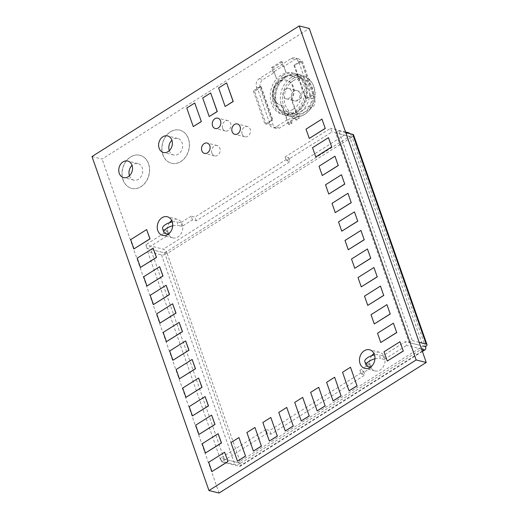 <?xml version="1.0" encoding="UTF-8"?>
<svg xmlns="http://www.w3.org/2000/svg" width="519" height="519" viewBox="0 0 519 519"><rect width="100%" height="100%" fill="white"/><g stroke="black" fill="none" stroke-linecap="round" stroke-linejoin="round"><path stroke-width="0.39" stroke-dasharray="2.6 1.95" d="M192.445 219.874L191.148 216.163L194.93 217.104L288.966 157.841L285.184 156.9L286.482 160.611L290.264 161.552L196.227 220.815L192.445 219.874L182.085 226.407L178.309 225.467L177.005 221.756A8.531 3.309 160.7 0 0 172.269 221.892M196.227 220.815L194.93 217.104M288.966 157.841L290.264 161.552M267.175 433.268L265.877 429.557L269.659 430.498L363.696 371.228L359.914 370.287L361.211 373.998L364.993 374.939L270.957 434.208L267.175 433.268L221.749 461.897L239.395 466.289A4.269 1.998 57.8 0 0 240.368 466.185A4.269 1.998 57.8 0 0 240.615 463.201A4.269 1.654 -19.3 0 1 234.906 464.583L221.042 461.138L224.234 459.127L220.452 458.186L221.749 461.897M270.957 434.208L269.659 430.498M363.696 371.228L364.993 374.939M191.148 216.163L180.787 222.696L182.085 226.407M286.482 160.611L331.907 131.982L330.609 128.271L285.184 156.9M172.697 225.797A8.531 3.309 -19.3 0 1 178.309 225.467M349.89 133.655A4.269 1.998 -122.2 0 1 352.07 136.997L167.183 253.525L150.802 249.444L147.617 251.456L161.48 254.907A4.269 1.654 160.7 0 0 167.183 253.525L240.615 463.201L238.091 462.578L164.666 252.896L147.02 248.504L169.337 234.445L168.26 234.173M164.666 252.896L349.553 136.374L331.907 131.982M421.558 349.086L406.637 345.369L405.339 341.658L383.022 355.723L384.32 359.433L406.637 345.369M384.32 359.433L380.544 358.493L379.24 354.782A8.531 3.309 160.7 0 0 374.504 354.918M374.939 358.824A8.531 3.309 -19.3 0 1 380.544 358.493M361.211 373.998L371.572 367.471L370.495 367.205M265.877 429.557L220.452 458.186M162.577 228.594A8.531 3.309 160.7 0 0 164.257 229.787L165.555 233.498M169.337 234.445L168.039 230.728L164.257 229.787M180.787 222.696L177.005 221.756M168.039 230.728L145.722 244.793L147.02 248.504M371.572 367.471L370.274 363.761L359.914 370.287M240.615 463.201L425.502 346.679L352.07 136.997A4.269 1.654 160.7 0 0 353.575 134.959M167.183 253.525A4.269 1.998 57.8 0 0 163.368 249.185L145.722 244.793M238.091 462.578L224.234 459.127L238.091 462.578L422.979 346.05L349.553 136.374L335.689 132.922L409.115 342.598L405.339 341.658M409.115 342.598L420.254 345.375L409.115 342.598L412.307 340.594L338.875 130.911L335.689 132.922M224.234 459.127L150.802 249.444M147.617 251.456L221.042 461.138M345.531 131.982L330.609 128.271M352.07 136.997L349.553 136.374M345.751 132.624L338.875 130.911M419.183 342.306L412.307 340.594M370.274 363.761L366.492 362.82L367.789 366.531M364.812 361.62A8.531 3.309 160.7 0 0 366.492 362.82M383.022 355.723L379.24 354.782M290.757 122.808L292.015 123.12L289.628 124.625L288 119.986L297.562 113.959L299.191 118.598L296.797 120.11L295.538 119.792A3.198 2.537 104 0 0 293.923 118.196A3.198 2.537 104 0 0 291.25 119.422A3.198 2.537 104 0 0 290.757 122.808L288.363 124.313L289.628 124.625M292.015 123.12A3.198 2.537 104 0 1 292.508 119.74A3.198 2.537 104 0 1 295.181 118.507A3.198 2.537 104 0 1 296.797 120.11M288.363 124.313L281.668 105.195L282.297 105.351L287.37 119.831L288 119.986M281.668 105.195A12.8 10.153 104 0 1 279.981 104.961A12.8 10.153 104 0 1 273.221 90.085A12.8 10.153 104 0 1 286.164 80.121A12.8 10.153 104 0 1 291.23 99.168L297.925 118.287L295.538 119.792M297.925 118.287L299.191 118.598M291.23 99.168L291.866 99.324A12.8 10.153 -76 0 0 286.799 80.276A12.8 10.153 -76 0 0 273.85 90.241A12.8 10.153 -76 0 0 280.61 105.117A12.8 10.153 -76 0 0 282.297 105.351M261.122 86.543L272.819 119.941L272.19 119.785L260.493 86.388L261.122 86.543L257.139 89.054L256.49 87.198A6.397 5.08 104 0 1 259.318 78.622L291.198 58.53A6.397 5.08 104 0 1 294.688 57.888A6.397 5.08 104 0 1 297.925 61.08L298.574 62.935L294.591 65.446L306.288 98.85L310.271 96.339L310.92 98.195A6.397 5.08 104 0 1 308.091 106.771L296.933 113.804L291.866 99.324M287.37 119.831L276.212 126.863A6.397 5.08 104 0 1 272.722 127.505A6.397 5.08 104 0 1 269.484 124.313L268.836 122.458L272.819 119.941M297.562 113.959L296.933 113.804M282.686 66.218L281.058 61.579L271.495 67.606L273.124 72.245L282.686 66.218L283.822 66.503L294.974 59.471A6.397 5.08 104 0 1 298.47 58.829A6.397 5.08 104 0 1 301.708 62.02L314.702 99.135A6.397 5.08 104 0 1 311.874 107.712L279.994 127.804A6.397 5.08 104 0 1 276.497 128.446A6.397 5.08 104 0 1 273.266 125.254L260.266 88.139A6.397 5.08 104 0 1 263.101 79.563L274.259 72.53L276.633 78.979A21.331 16.926 104 0 1 286.196 72.952L286.066 72.92A21.331 16.926 104 0 1 292.638 72.939A21.331 16.926 104 0 1 304.685 90.475A21.331 16.926 104 0 1 293.981 112.195A21.331 16.926 104 0 1 282.33 114.336A21.331 16.926 104 0 1 270.594 99.933A21.331 16.926 104 0 1 276.504 78.953M298.574 62.935L299.204 63.091L310.9 96.495L314.092 94.484L302.395 61.086L301.137 60.768L293.962 65.29L294.591 65.446M310.271 96.339L310.9 96.495M299.204 63.091L302.395 61.086M293.962 65.29L305.659 98.694L306.288 98.85M305.659 98.694L312.834 94.173L314.092 94.484M268.836 122.458L269.465 122.614L257.768 89.21L254.576 91.221L266.273 124.618L265.014 124.307L272.19 119.785M257.139 89.054L257.768 89.21M269.465 122.614L266.273 124.618M260.493 86.388L253.317 90.909L254.576 91.221M273.124 72.245L274.259 72.53M283.822 66.503L286.066 72.92M312.834 94.173L301.137 60.768M253.317 90.909L265.014 124.307M281.058 61.579L282.323 61.891L286.196 72.952M271.495 67.606L272.76 67.924L276.633 78.979M282.874 75.553A21.331 16.926 104 0 1 294.526 73.406A21.331 16.926 104 0 1 306.573 90.942A21.331 16.926 104 0 1 295.875 112.662A21.331 16.926 104 0 1 284.224 114.809A21.331 16.926 104 0 1 272.177 97.274A21.331 16.926 104 0 1 282.874 75.553M282.323 61.891L272.76 67.924M284.269 77.13A19.78 15.693 104 0 1 295.077 75.145A19.78 15.693 104 0 1 306.242 91.402A19.78 15.693 104 0 1 296.323 111.546A19.78 15.693 104 0 1 285.521 113.531A19.78 15.693 104 0 1 274.35 97.274A19.78 15.693 104 0 1 284.269 77.13M285.619 77.467A19.78 15.693 104 0 1 296.42 75.476A19.78 15.693 104 0 1 307.585 91.733A19.78 15.693 104 0 1 297.666 111.877A19.78 15.693 104 0 1 286.864 113.869A19.78 15.693 104 0 1 275.693 97.604A19.78 15.693 104 0 1 285.619 77.467M286.027 76.338A21.331 16.926 104 0 1 297.679 74.191A21.331 16.926 104 0 1 309.726 91.727A21.331 16.926 104 0 1 299.022 113.447A21.331 16.926 104 0 1 287.37 115.594A21.331 16.926 104 0 1 275.329 98.059A21.331 16.926 104 0 1 286.027 76.338M291.068 77.591A21.331 16.926 104 0 1 302.72 75.443A21.331 16.926 104 0 1 312.179 83.105A21.331 16.926 104 0 1 304.361 114.511A21.331 16.926 104 0 1 304.063 114.705A21.331 16.926 104 0 1 292.411 116.846A21.331 16.926 104 0 1 280.37 99.311A21.331 16.926 104 0 1 291.068 77.591M292.651 78.83A20.267 16.076 104 0 1 312.704 84.072A20.267 16.076 104 0 1 305.282 113.908A20.267 16.076 104 0 1 305.003 114.089A20.267 16.076 104 0 1 283.685 106.006A20.267 16.076 104 0 1 292.651 78.83M293.306 80.685A18.133 14.383 104 0 1 303.206 78.862A18.133 14.383 104 0 1 313.444 93.77A18.133 14.383 104 0 1 304.348 112.234A18.133 14.383 104 0 1 294.448 114.057A18.133 14.383 104 0 1 284.211 99.148A18.133 14.383 104 0 1 293.306 80.685M293.008 109.412A18.133 14.383 104 0 1 283.108 111.235A18.133 14.383 104 0 1 272.871 96.326A18.133 14.383 104 0 1 281.96 77.863A18.133 14.383 104 0 1 291.866 76.04A18.133 14.383 104 0 1 302.103 90.948A18.133 14.383 104 0 1 293.008 109.412M285.859 88.996A5.333 4.23 104 0 1 288.772 88.464A5.333 4.23 104 0 1 291.782 92.843A5.333 4.23 104 0 1 289.109 98.279A5.333 4.23 104 0 1 286.196 98.811A5.333 4.23 104 0 1 283.186 94.426A5.333 4.23 104 0 1 285.859 88.996M242.198 134.155A5.333 4.23 -76 0 0 244.897 136.821A5.333 4.23 -76 0 0 250.288 132.669A5.333 4.23 -76 0 0 247.472 126.474A5.333 4.23 -76 0 0 243.015 128.517A5.333 4.23 -76 0 0 242.198 134.155M222.657 128.355A5.333 4.23 -76 0 0 225.35 131.015A5.333 4.23 -76 0 0 230.747 126.863A5.333 4.23 -76 0 0 227.932 120.668A5.333 4.23 -76 0 0 223.475 122.711A5.333 4.23 -76 0 0 222.657 128.355M211.914 153.241A5.333 4.23 -76 0 0 214.613 155.908A5.333 4.23 -76 0 0 220.004 151.756A5.333 4.23 -76 0 0 217.189 145.56A5.333 4.23 -76 0 0 212.732 147.604A5.333 4.23 -76 0 0 211.914 153.241M123.107 179.879A17.069 13.539 104 0 1 125.721 161.837A17.069 13.539 104 0 1 139.981 155.285A17.069 13.539 104 0 1 148.992 175.117A17.069 13.539 104 0 1 131.735 188.403A17.069 13.539 104 0 1 123.107 179.879M122.977 179.846A17.069 13.539 -76 0 0 131.605 188.371A17.069 13.539 -76 0 0 148.869 175.085A17.069 13.539 -76 0 0 139.851 155.252A17.069 13.539 -76 0 0 125.598 161.805A17.069 13.539 -76 0 0 122.977 179.846M129.458 175.785A8.531 6.766 -76 0 0 129.484 175.863A8.531 6.766 -76 0 0 133.798 180.125A8.531 6.766 -76 0 0 142.427 173.482A8.531 6.766 -76 0 0 137.918 163.563A8.531 6.766 -76 0 0 132.053 165.36M162.953 154.766A17.069 13.539 104 0 1 165.567 136.724A17.069 13.539 104 0 1 179.827 130.172A17.069 13.539 104 0 1 188.838 150.004A17.069 13.539 104 0 1 171.581 163.29A17.069 13.539 104 0 1 162.953 154.766M162.823 154.733A17.069 13.539 -76 0 0 171.452 163.258A17.069 13.539 -76 0 0 188.715 149.972A17.069 13.539 -76 0 0 179.697 130.139A17.069 13.539 -76 0 0 165.444 136.692A17.069 13.539 -76 0 0 162.823 154.733M169.304 150.672A8.531 6.766 -76 0 0 169.33 150.75A8.531 6.766 -76 0 0 173.644 155.012A8.531 6.766 -76 0 0 182.273 148.369A8.531 6.766 -76 0 0 177.764 138.45A8.531 6.766 -76 0 0 171.899 140.247M169.577 222.632A9.602 7.616 -76 0 0 167.89 233.089A9.602 7.616 -76 0 0 172.743 237.884A9.602 7.616 -76 0 0 182.454 230.41A9.602 7.616 -76 0 0 177.381 219.252A9.602 7.616 -76 0 0 171.718 220.504M371.818 355.658A9.602 7.616 -76 0 0 370.125 366.116A9.602 7.616 -76 0 0 374.978 370.91A9.602 7.616 -76 0 0 384.689 363.436A9.602 7.616 -76 0 0 379.616 352.284A9.602 7.616 -76 0 0 373.952 353.53M134.077 248.932L130.704 239.622M130.827 239.655L146.767 229.612M160.073 323.155L156.699 313.846M156.822 313.878L172.762 303.836M186.062 397.379L182.688 388.069M182.811 388.102L198.751 378.053M212.057 471.602L208.683 462.293M208.807 462.325L224.746 452.276M285.405 431.036L278.904 412.482L286.877 407.46M349.157 390.852L342.657 372.298L350.63 367.277M367.887 305.438L364.636 296.161L380.576 286.112M341.891 231.215L338.641 221.937L354.581 211.888M315.896 156.991L312.652 147.714L328.585 137.665M193.386 126.61L186.762 108.023M186.892 108.056L194.859 103.034M309.402 138.437L306.152 129.16L322.091 119.111M335.391 212.66L332.147 203.383L348.08 193.334M361.386 286.884L358.136 277.6L374.076 267.557M387.375 361.101L384.002 351.798M384.131 351.824L400.065 341.781M301.344 420.993L294.844 402.433L302.811 397.411M237.585 461.17L230.961 442.584M231.091 442.616L239.058 437.595M192.562 415.933L189.188 406.624M189.312 406.656L205.252 396.613M166.567 341.71L163.193 332.4M163.323 332.432L179.256 322.39M140.578 267.486L137.204 258.177M137.327 258.209L153.267 248.166M153.572 304.601L150.199 295.292M150.322 295.324L166.262 285.275M179.568 378.825L176.188 369.515M176.317 369.547L192.257 359.498M205.556 453.048L202.183 443.739M202.306 443.764L218.246 433.722M269.465 441.079L262.964 422.524L270.937 417.503M333.217 400.902L326.723 382.347L334.69 377.319M374.381 323.992L371.13 314.715L387.07 304.666M348.392 249.769L345.141 240.492L361.081 230.449M322.396 175.545L319.146 166.268L335.086 156.225M209.326 116.567L202.702 97.981M202.825 98.013L210.798 92.985M225.265 106.518L218.642 87.932M218.765 87.964L226.738 82.943M328.897 194.1L325.647 184.822L341.586 174.78M354.886 268.323L351.635 259.046L367.575 249.003M380.881 342.546L377.631 333.269L393.571 323.227M317.278 410.944L310.784 392.39L318.75 387.369M253.525 451.128L247.031 432.574L254.998 427.546M199.062 434.487L195.682 425.178M195.812 425.21L211.752 415.168M173.067 360.264L169.694 350.961M169.817 350.987L185.757 340.944M147.072 286.047L143.698 276.737M143.828 276.763L159.761 266.721M91.993 156.537L102.074 159.048L309.272 28.461M219.044 493.05L102.074 159.048M422.245 351.045L239.395 466.289M348.249 132.663L163.368 249.185M161.48 254.907L234.906 464.583M276.212 126.863L279.994 127.804M308.091 106.771L311.874 107.712M310.92 98.195L314.702 99.135M297.925 61.08L301.708 62.02M269.484 124.313L273.266 125.254M256.49 87.198L260.266 88.139M259.318 78.622L263.101 79.563M291.198 58.53L294.974 59.471M294.052 91.039A5.333 4.23 104 0 1 296.965 90.501A5.333 4.23 104 0 1 299.976 94.886A5.333 4.23 104 0 1 297.303 100.316A5.333 4.23 104 0 1 294.39 100.848A5.333 4.23 104 0 1 291.38 96.469A5.333 4.23 104 0 1 294.052 91.039M422.388 351.467L240.368 466.185M295.181 118.507L293.923 118.196M286.799 80.276L286.164 80.121M280.61 105.117L279.981 104.961M276.497 128.446L272.722 127.505M298.47 58.829L294.688 57.888M282.33 114.336L284.224 114.809M292.638 72.939L294.526 73.406M285.521 113.531L286.864 113.869M295.077 75.145L296.42 75.476M287.37 115.594L292.411 116.846M297.679 74.191L302.72 75.443M312.704 84.072L312.179 83.105M305.282 113.908L304.361 114.511M303.206 78.862L291.866 76.04M294.448 114.057L283.108 111.235M286.196 98.811L294.39 100.848A5.333 5.333 0 0 0 300.942 94.828A5.333 5.333 0 0 0 296.965 90.501L288.772 88.464M247.472 126.474L237.391 123.963M244.897 136.821L234.815 134.311M227.932 120.668L217.85 118.157M225.35 131.015L215.268 128.511M217.189 145.56L207.107 143.049M214.613 155.908L204.531 153.397M177.381 219.252L167.3 216.741M172.743 237.884L162.661 235.373M177.764 138.45L167.559 135.913M173.644 155.012L163.433 152.469M379.616 352.284L369.534 349.774M374.978 370.91L364.896 368.406M137.918 163.563L127.713 161.026M133.798 180.125L123.587 177.582"/><path stroke-width="0.78" d="M168.26 234.173L165.555 233.498A8.531 3.309 -19.3 0 1 163.881 232.304A8.531 3.309 -19.3 0 1 172.697 225.797M427.007 344.642L353.575 134.959A4.269 1.654 160.7 0 0 352.738 134.363L426.164 344.045A4.269 1.654 -19.3 0 1 427.007 344.642A4.269 1.654 -19.3 0 1 425.502 346.679A4.269 1.998 -122.2 0 1 425.256 349.663A4.269 1.998 -122.2 0 1 424.276 349.761L421.558 349.086M370.495 367.205L367.789 366.531A8.531 3.309 -19.3 0 1 366.116 365.331A8.531 3.309 -19.3 0 1 374.939 358.824M172.269 221.892A8.531 3.309 160.7 0 0 162.577 228.594L163.881 232.304M345.531 131.982L348.249 132.663A4.269 1.998 -122.2 0 1 349.89 133.655M422.979 346.05L425.502 346.679M352.738 134.363L345.751 132.624M426.164 344.045L419.183 342.306M374.504 354.918A8.531 3.309 160.7 0 0 364.812 361.62L366.116 365.331M232.116 131.651A5.333 4.23 104 0 1 232.934 126.007A5.333 4.23 104 0 1 237.391 123.963A5.333 4.23 104 0 1 240.206 130.159A5.333 4.23 104 0 1 234.815 134.311A5.333 4.23 104 0 1 232.116 131.651M212.576 125.845A5.333 4.23 104 0 1 213.393 120.207A5.333 4.23 104 0 1 217.85 118.157A5.333 4.23 104 0 1 220.666 124.352A5.333 4.23 104 0 1 215.268 128.511A5.333 4.23 104 0 1 212.576 125.845M201.833 150.737A5.333 4.23 104 0 1 202.65 145.093A5.333 4.23 104 0 1 207.107 143.049A5.333 4.23 104 0 1 209.923 149.245A5.333 4.23 104 0 1 204.531 153.397A5.333 4.23 104 0 1 201.833 150.737M132.053 165.36A8.531 6.766 -76 0 0 129.458 175.785M171.899 140.247A8.531 6.766 -76 0 0 169.304 150.672M157.808 230.579A9.602 7.616 104 0 1 159.281 220.426A9.602 7.616 104 0 1 167.3 216.741A9.602 7.616 104 0 1 172.373 227.899A9.602 7.616 104 0 1 162.661 235.373A9.602 7.616 104 0 1 157.808 230.579M171.718 220.504A9.602 7.616 -76 0 0 169.577 222.632M159.119 148.207A8.531 6.766 104 0 1 160.429 139.183A8.531 6.766 104 0 1 167.559 135.913A8.531 6.766 104 0 1 172.061 145.826A8.531 6.766 104 0 1 163.433 152.469A8.531 6.766 104 0 1 159.119 148.207M360.043 363.605A9.602 7.616 104 0 1 361.516 353.458A9.602 7.616 104 0 1 369.534 349.774A9.602 7.616 104 0 1 374.608 360.926A9.602 7.616 104 0 1 364.896 368.406A9.602 7.616 104 0 1 360.043 363.605M373.952 353.53A9.602 7.616 -76 0 0 371.818 355.658M119.273 173.32A8.531 6.766 104 0 1 120.583 164.296A8.531 6.766 104 0 1 127.713 161.026A8.531 6.766 104 0 1 132.215 170.939A8.531 6.766 104 0 1 123.587 177.582A8.531 6.766 104 0 1 119.273 173.32M146.643 229.58L150.017 238.889L133.954 248.899L149.894 238.857L146.643 229.58L130.704 239.622L133.954 248.899M172.632 303.803L176.012 313.113L159.943 323.123L175.883 313.08L172.632 303.803L156.699 313.846L159.943 323.123M198.628 378.027L202.001 387.336L185.938 397.346L201.878 387.304L198.628 378.027L182.688 388.069L185.938 397.346M224.617 452.244L227.997 461.553L224.617 452.244L208.683 462.293L211.927 471.57L227.867 461.527M227.997 461.553L211.927 471.57M286.748 407.428L278.781 412.449L285.275 431.004L293.248 425.982L286.748 407.428L293.248 425.982M293.371 426.015L285.275 431.004M350.5 367.244L342.534 372.266L349.034 390.826L357.001 385.799L350.5 367.244L357.001 385.799M357.124 385.831L349.034 390.826M380.446 286.079L364.507 296.128L367.757 305.406L383.697 295.363L380.446 286.079L383.697 295.363M383.82 295.389L367.757 305.406M354.458 211.862L338.518 221.905L341.768 231.182L357.701 221.139L354.458 211.862L357.701 221.139M357.831 221.165L341.768 231.182M328.462 137.639L312.522 147.681L315.773 156.959L331.712 146.916L328.462 137.639L331.712 146.916M331.836 146.948L315.773 156.959M194.735 103.002L201.359 121.589L194.735 103.002L186.762 108.023L193.263 126.578L201.229 121.556M201.359 121.589L193.263 126.578M321.962 119.078L306.028 129.127L309.272 138.404L325.212 128.362L321.962 119.078L325.212 128.362M325.342 128.388L309.272 138.404M347.957 193.302L332.017 203.351L335.268 212.628L351.207 202.579L347.957 193.302L351.207 202.579M351.331 202.611L335.268 212.628M373.946 267.525L358.013 277.574L361.263 286.851L377.196 276.802L373.946 267.525L377.196 276.802M377.326 276.835L361.263 286.851M399.941 341.749L403.315 351.058L399.941 341.749L384.002 351.798L387.252 361.075L403.192 351.026M403.315 351.058L387.252 361.075M302.687 397.379L294.721 402.407L301.215 420.961L309.188 415.94L302.687 397.379L309.188 415.94M309.311 415.966L301.215 420.961M238.935 437.562L245.558 456.149L238.935 437.562L230.961 442.584L237.462 461.138L245.429 456.117M245.558 456.149L237.462 461.138M205.122 396.581L208.502 405.89L192.439 415.901L208.372 405.858L205.122 396.581L189.188 406.624L192.439 415.901M179.133 322.357L182.506 331.667L166.443 341.677L182.383 331.635L179.133 322.357L163.193 332.4L166.443 341.677M153.137 248.134L156.517 257.443L140.448 267.46L156.388 257.411L153.137 248.134L137.204 258.177L140.448 267.46M166.138 285.242L169.512 294.552L153.449 304.569L169.382 294.526L166.138 285.242L150.199 295.292L153.449 304.569M192.127 359.466L195.501 368.775L179.438 378.792L195.378 368.743L192.127 359.466L176.188 369.515L179.438 378.792M218.123 433.689L221.496 442.999L205.433 453.016L221.373 442.966L218.123 433.689L202.183 443.739L205.433 453.016M270.808 417.471L262.841 422.492L269.342 441.053L277.308 436.025L270.808 417.471L277.308 436.025M277.431 436.057L269.342 441.053M334.56 377.294L326.594 382.315L333.094 400.869L341.061 395.848L334.69 377.319L341.061 395.848M341.191 395.88L333.094 400.869M386.947 304.64L371.007 314.683L374.257 323.96L390.197 313.917L386.947 304.64L390.197 313.917M390.32 313.95L374.257 323.96M360.952 230.417L345.012 240.459L348.262 249.736L364.202 239.694L360.952 230.417L364.202 239.694M364.325 239.726L348.262 249.736M334.963 156.193L319.023 166.236L322.273 175.513L338.206 165.47L334.963 156.193L338.206 165.47M338.336 165.503L322.273 175.513M210.669 92.959L217.292 111.546L209.202 116.535L217.169 111.514L210.669 92.959L202.702 97.981L209.202 116.535M226.608 82.91L233.232 101.497L225.136 106.492L233.109 101.465L226.608 82.91L218.642 87.932L225.136 106.492M341.457 174.747L325.523 184.79L328.767 194.074L344.707 184.024L341.457 174.747L344.707 184.024M344.837 184.057L328.767 194.074M367.452 248.971L351.512 259.013L354.762 268.291L370.702 258.248L367.452 248.971L370.702 258.248M370.826 258.28L354.762 268.291M393.441 323.194L377.508 333.237L380.751 342.514L396.691 332.471L393.441 323.194L396.691 332.471M396.821 332.504L380.751 342.514M318.627 387.336L310.654 392.358L317.154 410.912L325.121 405.89L318.75 387.369L325.121 405.89M325.251 405.923L317.154 410.912M254.874 427.52L246.901 432.541L253.402 451.095L261.368 446.074L254.998 427.546L261.368 446.074M261.498 446.106L253.402 451.095M211.622 415.135L214.996 424.445L198.933 434.461L214.872 424.412L211.622 415.135L195.682 425.178L198.933 434.461M185.633 340.912L189.007 350.221L172.944 360.238L188.877 350.189L185.633 340.912L169.694 350.961L172.944 360.238M159.638 266.688L163.011 275.998L146.948 286.014L162.888 275.965L159.638 266.688L143.698 276.737L146.948 286.014M299.191 25.95L91.993 156.537L208.962 490.539L219.044 493.05L426.242 362.463L416.16 359.952L299.191 25.95L309.272 28.461L426.242 362.463M208.962 490.539L416.16 359.952M424.276 349.761L422.245 351.045M425.256 349.663L422.388 351.467"/></g></svg>
